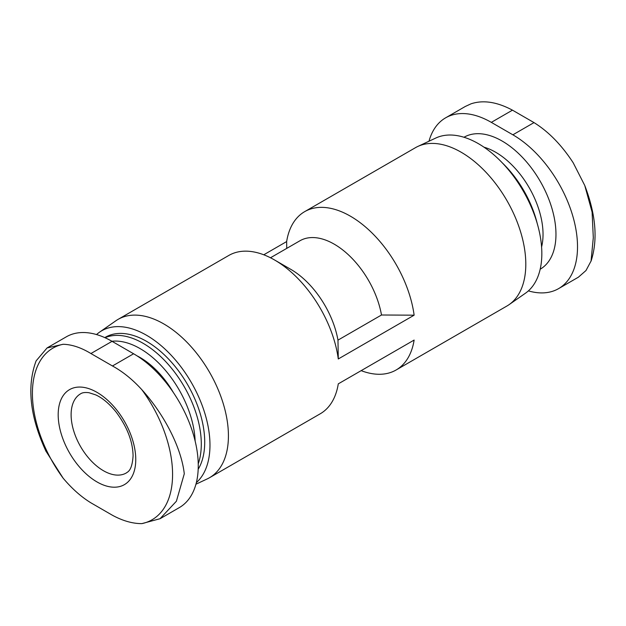 <?xml version="1.0" encoding="UTF-8"?>
<svg xmlns="http://www.w3.org/2000/svg" width="626" height="626" viewBox="0 0 626 626"><rect width="100%" height="100%" fill="white"/><g stroke="black" fill="none" stroke-linecap="round" stroke-linejoin="round"><path stroke-width="0.94" d="M381.5 315.003L337.97 340.137L338.283 358.972L414.13 315.183L381.5 315.003A68.57 39.587 60 0 0 347.657 254.109A68.57 39.587 60 0 0 299.94 240.767L270.487 257.771M414.13 315.183A91.427 52.787 -120 0 0 370.044 231.057A91.427 52.787 -120 0 0 304.674 211.643A91.427 52.787 -120 0 0 286.645 241.573L286.739 248.397M361.163 370.647A91.427 52.787 -120 0 0 396.101 369.997A91.427 52.787 -120 0 0 414.13 340.067L338.283 383.855A91.427 52.787 -120 0 1 320.246 413.786L209.483 477.74A91.427 52.787 -120 0 0 209.491 372.173A91.427 52.787 -120 0 0 118.064 319.385A91.427 52.787 -120 0 0 115.857 320.786L99.511 332.187A89.721 51.801 -120 0 0 96.537 334.55M428.99 141.226A91.427 52.787 60 0 1 445.61 117.837A91.427 52.787 60 0 1 491.324 122.367L512.866 134.809A91.427 52.787 60 0 1 572.594 215.367A91.427 52.787 60 0 1 558.58 288.633A91.427 52.787 60 0 1 528.391 290.879M537.171 223.302A77.976 45.017 -120 0 0 502.255 162.823M396.101 369.997L506.864 306.051A91.427 52.787 -120 0 0 509.071 304.651L525.417 293.242A89.721 51.801 -120 0 0 523.25 191.016A89.721 51.801 -120 0 0 435.806 138.033L417.753 146.484A91.427 52.787 -120 0 0 415.437 147.697L304.674 211.643M509.071 304.651A91.427 52.787 -120 0 0 506.864 200.476A91.427 52.787 -120 0 0 417.753 146.484M465.423 106.412L471.042 103.814C483.194 99.784 496.997 101.897 512.459 110.16L534.009 122.602C548.611 131.687 561.678 145.091 573.205 162.799L584.762 185.492C595.882 214.522 597.986 239.711 591.093 261.058M558.58 288.633L578.393 277.193L585.991 270.526L591.054 261.05L593.299 237.669L592.094 212.058L584.762 185.492M337.97 340.137A68.57 39.587 -120 0 0 290.699 269.297L274.54 259.962A91.427 52.787 -120 0 0 228.826 255.439L118.064 319.385M263.765 254.79L286.645 241.573M160.045 518.727L179.318 507.6A91.427 52.787 -120 0 0 193.332 434.334A91.427 52.787 -120 0 0 133.604 353.768L112.054 341.334L90.919 353.534C81.169 347.61 71.912 344.519 63.14 344.269L47.075 347.939L36.144 360.834M46.293 451.682L63.14 478.186C71.912 488.624 81.169 496.848 90.919 502.834L112.461 515.276C122.79 520.871 132.587 523.649 141.844 523.626L160.037 518.719L176.399 501.23L184.279 473.812C181.415 447.786 164.184 414.302 141.844 389.701C132.587 379.544 122.79 371.633 112.461 365.975L90.919 353.534M103.353 396.634A54.853 31.668 -120 0 0 58.32 411.118A54.853 31.668 -120 0 0 96.975 481.918A54.853 31.668 -120 0 0 135.764 459.523A54.853 31.668 -120 0 0 103.353 396.634M112.054 341.334A91.427 52.787 -120 0 0 66.348 336.804L47.075 347.931M173.425 392.604A67.045 38.71 -120 0 0 137.094 355.889M195.148 441.087A77.976 45.017 -120 0 0 111.921 341.256M198.231 463.835A82.28 47.506 -120 0 0 175.562 373.456A82.28 47.506 -120 0 0 105.027 337.711M198.176 469.273A82.28 47.506 -120 0 0 180.906 374.152A82.28 47.506 -120 0 0 105.395 337.257L104.785 337.61M196.345 482.638A89.721 51.801 -120 0 0 187.495 376.226A89.721 51.801 -120 0 0 99.511 332.187M195.938 484.211L207.167 478.945A91.427 52.787 -120 0 0 209.483 477.74M338.283 358.972A91.427 52.787 -120 0 0 274.54 259.962M540.175 269.219A76.184 43.984 -120 0 0 540.191 181.243A76.184 43.984 -120 0 0 463.991 137.258M541.584 246.949A67.045 38.71 -120 0 0 483.984 147.18M491.324 122.367L512.459 110.16M512.866 134.809L534.009 122.602M63.14 344.269A99.104 57.216 -120 0 0 63.14 478.186M141.844 523.626A99.104 57.216 -120 0 0 141.844 389.701M133.604 353.768L112.461 365.975M80.582 393.809A45.714 26.394 -120 0 0 80.582 446.596A45.714 26.394 -120 0 0 126.296 472.982C127.501 471.855 132.133 471.167 133.08 455.791C132.782 441.283 127.039 426.596 115.849 411.712C109.096 403.504 102.367 397.886 95.661 394.865L89.033 392.729C85.144 392.22 82.327 392.58 80.582 393.809M445.61 117.837L465.415 106.397M36.128 360.834C26.597 386.555 29.954 416.853 46.207 451.729"/></g></svg>
